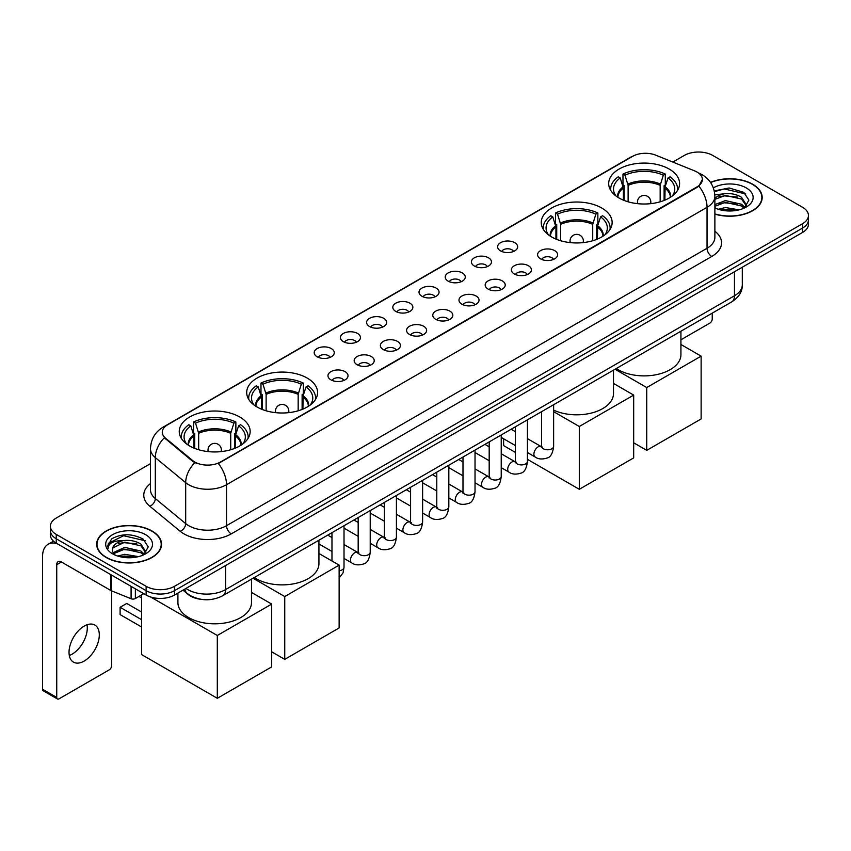 <?xml version="1.0" encoding="UTF-8"?>
<svg xmlns="http://www.w3.org/2000/svg" width="851" height="851" viewBox="0 0 851 851"><rect width="100%" height="100%" fill="white"/><g stroke="black" fill="none" stroke-linecap="round" stroke-linejoin="round"><path stroke-width="1.28" d="M601.763 208.016A35.444 20.467 0 0 0 563.128 203.58A35.444 20.467 0 0 0 541.247 222.483A35.444 20.467 0 0 0 551.629 236.961A35.444 20.467 0 0 0 590.264 241.397A35.444 20.467 0 0 0 612.146 222.483A35.444 20.467 0 0 0 601.763 208.016M307.211 378.067A35.444 20.467 0 0 0 268.576 373.632A35.444 20.467 0 0 0 246.694 392.545A35.444 20.467 0 0 0 257.076 407.012A35.444 20.467 0 0 0 295.712 411.448A35.444 20.467 0 0 0 317.593 392.545A35.444 20.467 0 0 0 307.211 378.067M239.769 417.011A35.444 20.467 0 0 0 201.134 412.575A35.444 20.467 0 0 0 179.253 431.478A35.444 20.467 0 0 0 189.635 445.956A35.444 20.467 0 0 0 228.27 450.392A35.444 20.467 0 0 0 250.151 431.478A35.444 20.467 0 0 0 239.769 417.011M669.205 169.072A35.444 20.467 0 0 0 630.57 164.637A35.444 20.467 0 0 0 608.688 183.55A35.444 20.467 0 0 0 619.071 198.017A35.444 20.467 0 0 0 657.706 202.453A35.444 20.467 0 0 0 679.587 183.55A35.444 20.467 0 0 0 669.205 169.072M500.548 250.885A10.031 5.797 180 0 1 498.558 249.247A10.031 5.797 180 0 1 501.877 242.046A10.031 5.797 180 0 1 514.738 242.695A10.031 5.797 180 0 1 516.727 249.247A10.031 5.797 180 0 1 500.548 250.885M513.515 251.481A6.021 3.478 0 0 0 511.898 249.79A6.021 3.478 0 0 0 505.973 248.907A6.021 3.478 0 0 0 501.771 251.481M474.347 266.012A10.031 5.797 180 0 1 472.358 264.374A10.031 5.797 180 0 1 475.677 257.172A10.031 5.797 180 0 1 488.538 257.821A10.031 5.797 180 0 1 490.527 264.374A10.031 5.797 180 0 1 474.347 266.012M487.315 266.608A6.021 3.478 0 0 0 485.698 264.916A6.021 3.478 0 0 0 479.773 264.033A6.021 3.478 0 0 0 475.571 266.608M448.147 281.138A10.031 5.797 180 0 1 446.158 279.5A10.031 5.797 180 0 1 449.477 272.299A10.031 5.797 180 0 1 462.338 272.948A10.031 5.797 180 0 1 464.327 279.5A10.031 5.797 180 0 1 448.147 281.138M461.114 281.734A6.021 3.478 0 0 0 459.497 280.043A6.021 3.478 0 0 0 453.572 279.16A6.021 3.478 0 0 0 449.371 281.734M421.947 296.265A10.031 5.797 180 0 1 419.958 294.627A10.031 5.797 180 0 1 423.277 287.425A10.031 5.797 180 0 1 436.137 288.074A10.031 5.797 180 0 1 438.127 294.627A10.031 5.797 180 0 1 421.947 296.265M434.914 296.861A6.021 3.478 0 0 0 433.297 295.169A6.021 3.478 0 0 0 427.372 294.297A6.021 3.478 0 0 0 423.17 296.861M395.747 311.392A10.031 5.797 180 0 1 393.758 309.753A10.031 5.797 180 0 1 397.077 302.552A10.031 5.797 180 0 1 409.937 303.201A10.031 5.797 180 0 1 411.927 309.753A10.031 5.797 180 0 1 395.747 311.392M408.714 311.998A6.021 3.478 0 0 0 407.097 310.296A6.021 3.478 0 0 0 401.161 309.424A6.021 3.478 0 0 0 396.97 311.998M369.547 326.518A10.031 5.797 180 0 1 367.558 324.88A10.031 5.797 180 0 1 370.876 317.678A10.031 5.797 180 0 1 383.737 318.327A10.031 5.797 180 0 1 385.726 324.88A10.031 5.797 180 0 1 369.547 326.518M382.514 327.124A6.021 3.478 0 0 0 380.897 325.422A6.021 3.478 0 0 0 374.961 324.55A6.021 3.478 0 0 0 370.77 327.124M343.347 341.645A10.031 5.797 180 0 1 341.357 340.006A10.031 5.797 180 0 1 344.676 332.805A10.031 5.797 180 0 1 357.526 333.454A10.031 5.797 180 0 1 359.526 340.006A10.031 5.797 180 0 1 343.347 341.645M356.314 342.251A6.021 3.478 0 0 0 354.697 340.549A6.021 3.478 0 0 0 348.761 339.677A6.021 3.478 0 0 0 344.57 342.251M317.146 356.771A10.031 5.797 180 0 1 315.147 355.133A10.031 5.797 180 0 1 318.476 347.931A10.031 5.797 180 0 1 331.326 348.58A10.031 5.797 180 0 1 333.326 355.133A10.031 5.797 180 0 1 317.146 356.771M330.114 357.377A6.021 3.478 0 0 0 328.497 355.686A6.021 3.478 0 0 0 322.561 354.803A6.021 3.478 0 0 0 318.359 357.377M540.513 258.832A10.031 5.797 180 0 1 538.523 257.193A10.031 5.797 180 0 1 541.842 249.992A10.031 5.797 180 0 1 554.703 250.641A10.031 5.797 180 0 1 556.692 257.193A10.031 5.797 180 0 1 540.513 258.832M553.48 259.427A6.021 3.478 0 0 0 551.863 257.736A6.021 3.478 0 0 0 545.938 256.853A6.021 3.478 0 0 0 541.736 259.427M514.312 273.958A10.031 5.797 180 0 1 512.323 272.32A10.031 5.797 180 0 1 515.642 265.118A10.031 5.797 180 0 1 528.503 265.767A10.031 5.797 180 0 1 530.492 272.32A10.031 5.797 180 0 1 514.312 273.958M527.28 274.554A6.021 3.478 0 0 0 525.663 272.863A6.021 3.478 0 0 0 519.738 271.98A6.021 3.478 0 0 0 515.536 274.554M488.112 289.085A10.031 5.797 180 0 1 486.123 287.447A10.031 5.797 180 0 1 489.442 280.245A10.031 5.797 180 0 1 502.303 280.894A10.031 5.797 180 0 1 504.292 287.447A10.031 5.797 180 0 1 488.112 289.085M501.079 289.68A6.021 3.478 0 0 0 499.463 287.989A6.021 3.478 0 0 0 493.527 287.106A6.021 3.478 0 0 0 489.336 289.68M461.912 304.211A10.031 5.797 180 0 1 459.923 302.573A10.031 5.797 180 0 1 463.242 295.371A10.031 5.797 180 0 1 476.103 296.02A10.031 5.797 180 0 1 478.092 302.573A10.031 5.797 180 0 1 461.912 304.211M474.879 304.807A6.021 3.478 0 0 0 473.262 303.116A6.021 3.478 0 0 0 467.327 302.233A6.021 3.478 0 0 0 463.135 304.807M435.712 319.338A10.031 5.797 180 0 1 433.723 317.7A10.031 5.797 180 0 1 437.042 310.498A10.031 5.797 180 0 1 449.902 311.147A10.031 5.797 180 0 1 451.892 317.7A10.031 5.797 180 0 1 435.712 319.338M448.679 319.933A6.021 3.478 0 0 0 447.062 318.242A6.021 3.478 0 0 0 441.126 317.37A6.021 3.478 0 0 0 436.935 319.933M409.512 334.464A10.031 5.797 180 0 1 407.523 332.826A10.031 5.797 180 0 1 410.842 325.625A10.031 5.797 180 0 1 423.692 326.273A10.031 5.797 180 0 1 425.691 332.826A10.031 5.797 180 0 1 409.512 334.464M422.479 335.071A6.021 3.478 0 0 0 420.862 333.369A6.021 3.478 0 0 0 414.926 332.496A6.021 3.478 0 0 0 410.735 335.071M383.312 349.591A10.031 5.797 180 0 1 381.312 347.953A10.031 5.797 180 0 1 384.641 340.751A10.031 5.797 180 0 1 397.491 341.4A10.031 5.797 180 0 1 399.491 347.953A10.031 5.797 180 0 1 383.312 349.591M396.268 350.197A6.021 3.478 0 0 0 394.662 348.495A6.021 3.478 0 0 0 388.726 347.623A6.021 3.478 0 0 0 384.524 350.197M357.101 364.717A10.031 5.797 180 0 1 355.112 363.079A10.031 5.797 180 0 1 358.441 355.878A10.031 5.797 180 0 1 371.291 356.526A10.031 5.797 180 0 1 373.281 363.079A10.031 5.797 180 0 1 357.101 364.717M370.068 365.324A6.021 3.478 0 0 0 368.462 363.632A6.021 3.478 0 0 0 362.526 362.749A6.021 3.478 0 0 0 358.324 365.324M330.901 379.844A10.031 5.797 180 0 1 328.911 378.206A10.031 5.797 180 0 1 332.241 371.004A10.031 5.797 180 0 1 345.091 371.653A10.031 5.797 180 0 1 347.08 378.206A10.031 5.797 180 0 1 330.901 379.844M343.868 380.45A6.021 3.478 0 0 0 342.251 378.759A6.021 3.478 0 0 0 336.326 377.876A6.021 3.478 0 0 0 332.124 380.45M694.693 170.913A18.062 10.425 180 0 1 697.107 172.083A18.062 10.425 180 0 1 702.394 179.455A18.062 10.425 180 0 1 697.107 186.826L220.377 462.061A18.062 10.425 180 0 1 192.815 460.668L165.551 438.191A18.062 10.425 180 0 1 162.286 432.202A18.062 10.425 180 0 1 167.573 424.83L632.623 156.339A18.062 10.425 180 0 1 655.749 155.169L694.693 170.913M201.038 599.317A20.062 11.584 180 0 1 188.337 594.583L182.965 590.147M714.872 214.122A32.434 18.733 0 0 0 762.177 197.475A32.434 18.733 0 0 0 752.678 184.231A32.434 18.733 0 0 0 710.511 182.391M152.042 531.013A32.434 18.733 0 0 0 116.683 526.95A32.434 18.733 0 0 0 96.663 544.257A32.434 18.733 0 0 0 106.162 557.49A32.434 18.733 0 0 0 141.511 561.554A32.434 18.733 0 0 0 161.541 544.257A32.434 18.733 0 0 0 152.042 531.013M702.394 179.455L698.852 186.092L697.107 187.358L218.345 463.518A23.413 13.52 60 0 1 226.526 484.73A26.753 15.446 180 0 1 188.688 484.73A26.753 15.446 180 0 1 185.688 482.666L155.308 457.615A26.753 15.446 180 0 1 150.467 448.754L150.467 489.708A26.753 15.446 0 0 0 155.308 498.569L185.688 523.62A26.753 15.446 0 0 0 188.688 525.684A26.753 15.446 0 0 0 226.526 525.684L707.043 248.258A26.753 15.446 0 0 0 714.872 237.344L714.872 196.379A26.753 15.446 180 0 1 707.043 207.304A23.413 13.52 -120 0 0 698.852 186.092M150.467 463.646L56.262 518.036A20.062 11.584 0 0 0 50.39 526.226L50.39 534.971A20.062 11.584 0 0 0 56.262 543.161L146.127 595.04L146.127 590.668A20.062 11.584 0 0 0 174.498 590.668L802.578 228.057A20.062 11.584 0 0 0 808.45 219.866A20.062 11.584 0 0 1 802.578 228.057L174.498 590.668A20.062 11.584 0 0 1 146.127 590.668L56.262 538.789L146.127 590.668L146.127 586.307A20.062 11.584 0 0 0 174.498 586.307L802.578 223.685A20.062 11.584 0 0 0 808.45 215.494A20.062 11.584 0 0 0 802.578 207.304L712.712 155.425A20.062 11.584 0 0 0 684.332 155.425L672.822 162.073M50.39 530.598A20.062 11.584 0 0 0 56.262 538.789A20.062 11.584 0 0 1 50.39 530.598M196.868 463.518L192.815 461.465L164.328 437.744A23.413 15.658 129.5 0 0 155.308 457.615L155.308 498.569A6.691 4.478 -50.5 0 1 149.829 506.249A33.444 19.307 180 0 1 150.467 483.581M50.39 526.226A20.062 11.584 0 0 0 56.262 534.417L146.127 586.307M146.127 595.04A20.062 11.584 0 0 0 174.498 595.04L802.578 232.429A20.062 11.584 0 0 0 808.45 224.239L808.45 215.494M714.872 213.899A32.104 18.531 0 0 0 761.847 197.475A32.104 18.531 0 0 0 752.444 184.369A32.104 18.531 0 0 0 710.638 182.582M718.318 209.272L725.414 207.538L739.157 209.846M721.095 210.037L725.414 209.272L736.275 210.452M714.872 204.58L725.414 200.602L741.561 204.261L745.008 207.538M714.872 206.314L725.414 202.336L741.561 205.995L744.104 208.144M714.829 194.826L724.478 193.773A16.722 9.659 0 0 0 714.872 198.517M724.478 193.773C730.892 193.103 736.594 194.283 741.561 197.326L746.465 205.027L746.338 206.304M714.872 199.379L725.414 195.4L741.561 199.06L746.401 205.899M714.872 207.421L715.829 208.346M714.872 207.921A23.413 13.52 0 0 0 746.295 207.027A23.413 13.52 0 0 0 746.295 187.922A23.413 13.52 0 0 0 713.34 187.837M744.38 208.016L748.891 200.102L743.753 192.315L729.116 187.986L714.255 190.932M714.414 191.677L724.222 188.943L745.816 193.975M719.052 196.836L724.222 195.879L737.455 196.996M719.052 203.772L724.222 202.815L737.455 203.932M721.542 210.133L736.019 210.495M680.928 339.794L709.872 323.082A3.34 1.936 120 0 0 712.244 318.987L712.244 313.136M106.396 557.362A32.104 18.531 0 0 0 141.383 561.373A32.104 18.531 0 0 0 161.201 544.257A32.104 18.531 0 0 0 151.797 531.141A32.104 18.531 0 0 0 116.81 527.131A32.104 18.531 0 0 0 96.993 544.257A32.104 18.531 0 0 0 106.396 557.362M117.683 556.054L124.767 554.32L138.511 556.628M120.459 556.809L124.767 556.054L135.628 557.235M143.745 554.799L148.244 546.885L143.106 539.098C132.107 533.417 121.619 533.354 111.63 538.896L107.779 545.959L108.141 548.225C108.364 543.14 113.587 540.587 123.842 540.545A16.722 9.659 0 0 0 112.375 549.714A16.722 9.659 0 0 0 113.194 552.682L124.767 547.384L140.926 551.033L144.362 554.32M113.747 553.607L124.767 549.118L140.926 552.767L143.468 554.926M123.842 540.545C130.256 539.874 135.947 541.066 140.926 544.097L145.819 551.81L145.702 553.076M112.385 549.906L112.949 547.853L124.767 542.183L140.926 545.831L145.766 552.671M113.194 552.682L115.183 555.118M145.649 534.694A23.413 13.52 0 0 0 112.545 534.694A23.413 13.52 0 0 0 112.545 553.81A23.413 13.52 0 0 0 145.649 553.81A23.413 13.52 0 0 0 145.649 534.694M107.779 546.119L108.502 543.268L123.586 535.715L145.181 540.747M118.406 543.608L123.586 542.651L136.82 543.768M118.406 550.544L123.586 549.586L136.82 550.703M120.906 556.916L135.383 557.267M623.379 200.145L623.379 188.092L620.241 177.944A30.636 17.69 0 0 0 615.22 194.836A30.636 17.69 0 0 0 615.986 195.996M624.166 200.453L624.166 185.667L622.975 184.986L622.975 174.061A33.444 19.307 0 0 1 665.301 174.061L663.301 175.21A30.636 17.69 0 0 0 624.974 175.21L628.112 185.358L628.112 201.804M660.163 201.804L660.163 185.358L663.301 175.21M616.294 368.526A36.784 21.243 0 0 0 618.124 369.664A36.784 21.243 0 0 0 658.217 374.27A36.784 21.243 0 0 0 680.928 354.644L680.928 331.209M665.301 174.061L665.301 184.986L664.11 185.667L664.11 200.453M620.241 177.944L618.241 176.795A33.444 19.307 0 0 0 610.699 189.007A33.444 19.307 0 0 0 610.795 190.496M624.974 175.21L622.975 174.061M677.481 190.496A33.444 19.307 0 0 0 677.577 189.007A33.444 19.307 0 0 0 670.035 176.795L668.035 177.944L665.11 186.816L664.886 200.145M672.279 195.996A30.636 17.69 0 0 0 673.056 194.836A30.636 17.69 0 0 0 668.035 177.944M646.739 450.349L646.739 387.545L701.128 356.144L701.128 418.947L646.739 450.349L633.687 442.818M646.739 387.545L615.039 369.249M680.928 344.485L701.128 356.144M555.937 239.078L555.937 227.036L552.799 216.877A30.636 17.69 0 0 0 547.778 233.78A30.636 17.69 0 0 0 548.544 234.929M556.724 239.397L556.724 224.611L555.533 223.919L555.533 212.995A33.444 19.307 0 0 1 597.859 212.995L595.86 214.154A30.636 17.69 0 0 0 557.533 214.154L560.671 224.302L560.671 240.737M592.721 240.737L592.721 224.302L595.86 214.154M553.629 410.129A36.784 21.243 0 0 0 592.583 412.735A36.784 21.243 0 0 0 613.486 393.587L613.486 370.153M597.859 212.995L597.859 223.919L596.668 224.611L596.668 239.397M552.799 216.877L550.799 215.728A33.444 19.307 0 0 0 543.257 227.951A33.444 19.307 0 0 0 543.353 229.44M557.533 214.154L555.533 212.995M610.039 229.44A33.444 19.307 0 0 0 610.135 227.951A33.444 19.307 0 0 0 602.593 215.728L600.593 216.877L597.668 225.749L597.445 239.078M604.838 234.929A30.636 17.69 0 0 0 605.614 233.78A30.636 17.69 0 0 0 600.593 216.877M579.297 489.293L579.297 426.489L633.687 395.087L633.687 457.891L579.297 489.293L527.429 459.338M515.387 452.392L503.622 445.605L503.622 438.786M579.297 426.489L553.629 411.671M613.486 383.418L633.687 395.087M261.395 409.14L261.395 397.087L258.247 386.939A30.636 17.69 0 0 0 253.226 403.831A30.636 17.69 0 0 0 254.002 404.98M262.172 409.448L262.172 394.662L260.98 393.981L260.98 383.056A33.444 19.307 0 0 1 303.307 383.056L301.307 384.205A30.636 17.69 0 0 0 262.98 384.205L266.118 394.353L266.118 410.799M298.169 410.799L298.169 394.353L301.307 384.205M254.3 577.521A36.784 21.243 0 0 0 256.13 578.659A36.784 21.243 0 0 0 296.222 583.265A36.784 21.243 0 0 0 318.934 563.639L318.934 540.204M303.307 383.056L303.307 393.981L302.116 394.662L302.116 409.448M258.247 386.939L256.247 385.79A33.444 19.307 0 0 0 248.705 398.002A33.444 19.307 0 0 0 248.8 399.491M262.98 384.205L260.98 383.056M315.487 399.491A33.444 19.307 0 0 0 315.583 398.002A33.444 19.307 0 0 0 308.041 385.79L306.041 386.939L303.116 395.8L302.892 409.14M310.285 404.98A30.636 17.69 0 0 0 311.062 403.831A30.636 17.69 0 0 0 306.041 386.939M284.745 659.344L284.745 596.54L339.134 565.138L339.134 627.942L284.745 659.344L271.692 651.813M284.745 596.54L253.045 578.244M318.934 553.48L339.134 565.138M193.954 448.073L193.954 436.02L190.805 425.872A30.636 17.69 0 0 0 185.784 442.775A30.636 17.69 0 0 0 186.56 443.924M194.73 448.392L194.73 433.606L193.539 432.914L193.539 421.99A33.444 19.307 0 0 1 235.865 421.99L233.865 423.149A30.636 17.69 0 0 0 195.539 423.149L198.677 433.297L198.677 449.732M230.727 449.732L230.727 433.297L233.865 423.149M177.912 593.073L177.912 602.582A36.784 21.243 0 0 0 188.688 617.592A36.784 21.243 0 0 0 228.781 622.198A36.784 21.243 0 0 0 251.492 602.582L251.492 579.148M235.865 421.99L235.865 432.914L234.674 433.606L234.674 448.392M190.805 425.872L188.805 424.723A33.444 19.307 0 0 0 181.263 436.946A33.444 19.307 0 0 0 181.359 438.425M195.539 423.149L193.539 421.99M248.045 438.425A33.444 19.307 0 0 0 248.141 436.946A33.444 19.307 0 0 0 240.599 424.723L238.599 425.872L235.674 434.744L235.45 448.073M242.843 443.924A30.636 17.69 0 0 0 243.62 442.775A30.636 17.69 0 0 0 238.599 425.872M141.628 627.017L120.108 614.592L120.108 607.274L141.628 619.698M217.303 698.288L217.303 635.484L271.692 604.082L271.692 666.886L217.303 698.288L141.628 654.6L141.628 594.902M217.303 635.484L150.659 597.008M251.492 592.413L271.692 604.082M120.108 607.274L126.735 603.455L141.628 612.05M87.025 624.783A21.403 12.361 -60 0 1 72.165 654.132A21.403 12.361 -60 0 1 69.303 655.472M84.164 661.067A21.403 12.361 120 0 0 98.152 642.207A21.403 12.361 120 0 0 94.876 625.059A21.403 12.361 120 0 0 84.164 626.113A21.403 12.361 120 0 0 70.186 644.973A21.403 12.361 120 0 0 73.463 662.131A21.403 12.361 120 0 0 84.164 661.067M135.362 588.828L135.362 598.519L143.755 593.679M57.262 543.736A26.753 15.446 -120 0 0 48.092 544.289A26.753 15.446 -120 0 0 42.55 556.543L42.55 689.246L56.74 697.437L56.74 564.734A6.691 3.861 60 0 1 58.123 561.671A6.691 3.861 60 0 1 61.463 562L110.917 590.551L110.917 574.712M56.74 697.437A3.34 1.936 120 0 0 57.432 698.969L43.241 690.778A3.34 1.936 -60 0 1 42.55 689.246M57.432 698.969A3.34 1.936 120 0 0 59.102 698.799L109.236 669.854A3.34 1.936 120 0 0 111.598 665.759L111.598 590.86M135.362 598.519A3.34 1.936 180 0 1 131.086 598.742L111.364 590.764A3.34 1.936 180 0 1 110.917 590.551M165.551 438.191L165.551 438.978M192.815 460.668L192.815 461.465M220.377 462.061L220.377 462.604M697.107 186.826L697.107 187.358M231.259 533.875A6.691 3.861 60 0 1 226.526 525.684L226.526 484.73L707.043 207.304L707.043 248.258A6.691 3.861 60 0 0 711.766 256.459L231.259 533.875A33.444 19.307 180 0 1 183.965 533.875A33.444 19.307 180 0 1 180.21 531.301L149.829 506.249M714.872 196.379C714.425 186.763 710.191 179.55 702.192 174.742L698.809 173.093A23.413 10.967 112 0 0 698.501 172.987M165.583 426.202A23.413 13.52 -120 0 0 163.158 427.117C155.148 431.914 150.925 439.127 150.467 448.754M163.158 427.117L630.655 157.201A23.413 13.52 60 0 1 632.431 156.446M194.815 462.699A23.413 15.658 129.5 0 0 185.688 482.666L185.688 523.62A6.691 4.478 -50.5 0 1 180.21 531.301M714.872 231.217A33.444 19.307 180 0 1 711.766 256.459M174.498 586.307L174.498 595.04M802.578 223.685L802.578 232.429M56.262 534.417L56.262 543.161M185.944 588.435A26.753 15.446 0 0 0 187.741 589.583A26.753 15.446 0 0 0 225.579 589.583L734.466 295.776A26.753 15.446 0 0 0 742.306 284.851C742.497 291.489 738.966 297.169 731.7 301.903L222.813 595.7A13.382 7.723 60 0 0 225.579 589.583L225.579 565.553M734.466 271.746L734.466 295.776A13.382 7.723 60 0 1 731.7 301.903M184.858 589.062A13.382 8.946 129.5 0 0 187.199 593.413L183.135 590.062M623.379 188.092A26.221 15.137 0 0 0 617.922 197.326M660.163 185.358A26.221 15.137 0 0 0 628.112 185.358M623.155 186.816A26.53 15.318 0 0 0 617.656 197.155M660.387 184.082A26.53 15.318 0 0 0 627.889 184.082M670.62 197.155A26.53 15.318 0 0 0 665.11 186.816M670.354 197.326A26.221 15.137 0 0 0 664.886 188.092M638.048 203.708A6.691 3.861 180 0 1 637.452 202.112L637.452 203.644M650.824 203.644L650.824 202.112A6.691 3.861 180 0 1 650.228 203.708M555.937 227.036A26.221 15.137 0 0 0 550.48 236.259M592.721 224.302A26.221 15.137 0 0 0 560.671 224.302M555.714 225.749A26.53 15.318 0 0 0 550.214 236.089M592.945 223.015A26.53 15.318 0 0 0 560.447 223.015M603.178 236.089A26.53 15.318 0 0 0 597.668 225.749M602.912 236.259A26.221 15.137 0 0 0 597.445 227.036M570.606 242.652A6.691 3.861 180 0 1 570.01 241.056L570.01 242.588M583.382 242.588L583.382 241.056A6.691 3.861 180 0 1 582.786 242.652M261.395 397.087A26.221 15.137 0 0 0 255.928 406.321M298.169 394.353A26.221 15.137 0 0 0 266.118 394.353M261.172 395.8A26.53 15.318 0 0 0 255.662 406.15M298.393 393.077A26.53 15.318 0 0 0 265.895 393.077M308.626 406.15A26.53 15.318 0 0 0 303.116 395.8M308.36 406.321A26.221 15.137 0 0 0 302.892 397.087M276.054 412.703A6.691 3.861 180 0 1 275.458 411.107L275.458 412.639M288.829 412.639L288.829 411.107A6.691 3.861 180 0 1 288.234 412.703M193.954 436.02A26.221 15.137 0 0 0 188.486 445.254M230.727 433.297A26.221 15.137 0 0 0 198.677 433.297M193.73 434.744A26.53 15.318 0 0 0 188.22 445.084M230.951 432.01A26.53 15.318 0 0 0 198.453 432.01M241.184 445.084A26.53 15.318 0 0 0 235.674 434.744M240.918 445.254A26.221 15.137 0 0 0 235.45 436.02M208.612 451.647A6.691 3.861 180 0 1 208.016 450.051L208.016 451.583M221.388 451.583L221.388 450.051A6.691 3.861 180 0 1 220.792 451.647M553.629 404.704L553.629 446.307A6.021 3.478 180 0 1 551.586 448.913A6.021 3.478 180 0 1 543.353 448.764A6.021 3.478 180 0 1 541.587 446.307L541.396 447.605L541.938 447.169M553.629 446.307C552.799 453.296 550.64 457.2 547.129 458.019C542.161 459.561 538.162 459.221 535.141 456.987A6.021 3.478 -60 0 1 534.215 452.158A6.021 3.478 -60 0 1 538.151 446.86A6.021 3.478 -60 0 1 538.417 446.711A6.021 3.478 -60 0 1 541.162 446.562L542.385 447.041M527.429 419.83L527.429 461.433A6.021 3.478 180 0 1 525.386 464.04A6.021 3.478 180 0 1 517.153 463.891A6.021 3.478 180 0 1 515.387 461.433L515.195 462.742L515.727 462.295M527.429 461.433C526.599 468.422 524.439 472.326 520.929 473.145C515.961 474.688 511.962 474.347 508.941 472.114A6.021 3.478 -60 0 1 508.015 467.284A6.021 3.478 -60 0 1 511.951 461.987A6.021 3.478 -60 0 1 512.217 461.838A6.021 3.478 -60 0 1 514.961 461.689L516.185 462.167M501.228 434.957L501.228 476.56A6.021 3.478 180 0 1 499.186 479.166A6.021 3.478 180 0 1 490.953 479.017A6.021 3.478 180 0 1 489.187 476.56L488.995 477.868L489.527 477.422M501.228 476.56C500.399 483.559 498.239 487.463 494.729 488.283C489.761 489.814 485.761 489.474 482.74 487.24A6.021 3.478 -60 0 1 481.815 482.411A6.021 3.478 -60 0 1 485.751 477.113A6.021 3.478 -60 0 1 486.017 476.964A6.021 3.478 -60 0 1 488.761 476.815L489.974 477.294M475.028 450.083L475.028 491.687A6.021 3.478 180 0 1 472.986 494.303A6.021 3.478 180 0 1 464.752 494.144A6.021 3.478 180 0 1 462.987 491.687L462.795 492.995L463.327 492.548M475.028 491.687C474.198 498.686 472.039 502.59 468.529 503.409C463.561 504.941 459.561 504.6 456.54 502.367A6.021 3.478 -60 0 1 455.615 497.537A6.021 3.478 -60 0 1 459.551 492.24A6.021 3.478 -60 0 1 459.817 492.091A6.021 3.478 -60 0 1 462.55 491.942L463.774 492.421M448.828 465.22L448.828 506.824A6.021 3.478 180 0 1 446.786 509.43A6.021 3.478 180 0 1 438.552 509.281A6.021 3.478 180 0 1 436.786 506.824L436.595 508.121L437.127 507.675M448.828 506.824C447.998 513.813 445.828 517.716 442.329 518.536C437.361 520.067 433.361 519.727 430.34 517.493A6.021 3.478 -60 0 1 429.415 512.674A6.021 3.478 -60 0 1 433.34 507.366A6.021 3.478 -60 0 1 433.616 507.217A6.021 3.478 -60 0 1 436.35 507.068L437.574 507.547M422.617 480.347L422.617 521.95A6.021 3.478 180 0 1 420.585 524.556A6.021 3.478 180 0 1 412.341 524.407A6.021 3.478 180 0 1 410.586 521.95L410.395 523.248L410.927 522.801M422.617 521.95C421.798 528.939 419.628 532.843 416.128 533.662C411.161 535.194 407.161 534.854 404.129 532.62A6.021 3.478 -60 0 1 403.214 527.801A6.021 3.478 -60 0 1 407.14 522.493A6.021 3.478 -60 0 1 407.406 522.344A6.021 3.478 -60 0 1 410.15 522.195L411.373 522.674M396.417 495.473L396.417 537.077A6.021 3.478 180 0 1 394.385 539.683A6.021 3.478 180 0 1 386.141 539.534A6.021 3.478 180 0 1 384.386 537.077L384.184 538.375L384.726 537.928M396.417 537.077C395.598 544.066 393.428 547.97 389.928 548.789C384.95 550.32 380.961 549.98 377.929 547.746A6.021 3.478 -60 0 1 377.014 542.927A6.021 3.478 -60 0 1 380.94 537.619A6.021 3.478 -60 0 1 381.205 537.47A6.021 3.478 -60 0 1 383.95 537.321L385.173 537.8M370.217 510.6L370.217 552.203A6.021 3.478 180 0 1 368.185 554.809A6.021 3.478 180 0 1 359.941 554.661A6.021 3.478 180 0 1 358.175 552.203L357.984 553.501L358.526 553.054M370.217 552.203C369.398 559.192 367.228 563.096 363.728 563.915C358.75 565.447 354.761 565.107 351.729 562.873A6.021 3.478 -60 0 1 350.803 558.054A6.021 3.478 -60 0 1 354.739 552.746A6.021 3.478 -60 0 1 355.005 552.597A6.021 3.478 -60 0 1 357.75 552.448L358.973 552.927M344.017 525.727L344.017 567.33A6.021 3.478 180 0 1 341.985 569.936A6.021 3.478 180 0 1 339.134 570.744M56.74 564.734L61.463 562M111.364 574.968L111.364 590.764M131.086 598.742L131.086 586.35M630.655 157.201L634.952 155.201M222.813 595.7C212.048 601.114 201.283 601.114 190.518 595.7L187.199 593.413M742.306 284.851L742.306 267.225M761.847 200.155L761.847 197.475M161.201 546.938L161.201 544.257M96.993 546.938L96.993 544.257M610.699 190.337L610.699 189.007M677.577 190.337L677.577 189.007M650.824 202.112A6.691 6.691 0 0 0 640.792 196.326A6.691 6.691 0 0 0 637.452 202.112M543.257 229.27L543.257 227.951M610.135 229.27L610.135 227.951M583.382 241.056A6.691 6.691 0 0 0 573.351 235.259A6.691 6.691 0 0 0 570.01 241.056M248.705 399.332L248.705 398.002M315.583 399.332L315.583 398.002M288.829 411.107A6.691 6.691 0 0 0 278.798 405.321A6.691 6.691 0 0 0 275.458 411.107M181.263 438.265L181.263 436.946M248.141 438.265L248.141 436.946M221.388 450.051A6.691 6.691 0 0 0 211.356 444.254A6.691 6.691 0 0 0 208.016 450.051M141.628 597.966L138.979 596.434M535.141 456.987L527.429 452.53M515.387 445.584L501.228 437.403M541.587 411.661L541.587 446.307M541.162 446.562L527.429 438.627M515.387 431.68L511.153 429.234M508.941 472.114L501.228 467.656M489.187 460.71L475.028 452.53M515.387 426.787L515.387 461.433M514.961 461.689L501.228 453.753M489.187 446.807L484.953 444.36M482.74 487.24L475.028 482.783M462.987 475.837L448.828 467.656M489.187 441.914L489.187 476.56M488.761 476.815L475.028 468.88M462.987 461.933L458.742 459.487M456.54 502.367L448.828 497.909M436.786 490.963L422.617 482.783M462.987 457.04L462.987 491.687M462.55 491.942L448.828 484.006M436.786 477.06L432.542 474.613M430.34 517.493L422.617 513.036M410.586 506.09L396.417 497.909M436.786 472.167L436.786 506.824M436.35 507.068L422.617 499.133M410.586 492.186L406.342 489.74M404.129 532.62L396.417 528.163M384.386 521.216L370.217 513.036M410.586 487.293L410.586 521.95M410.15 522.195L396.417 514.27M384.386 507.313L380.142 504.866M377.929 547.746L370.217 543.289M358.175 536.343L344.017 528.163M384.386 502.42L384.386 537.077M383.95 537.321L370.217 529.396M358.175 522.44L353.942 519.993M351.729 562.873L344.017 558.426M331.975 551.469L318.934 543.938M358.175 517.546L358.175 552.203M357.75 552.448L344.017 544.523M331.975 537.566L327.741 535.119M331.975 532.673L331.975 561.011M339.134 578.084L343.091 572.766L344.017 567.33M48.092 544.289L53.507 541.172"/></g></svg>
